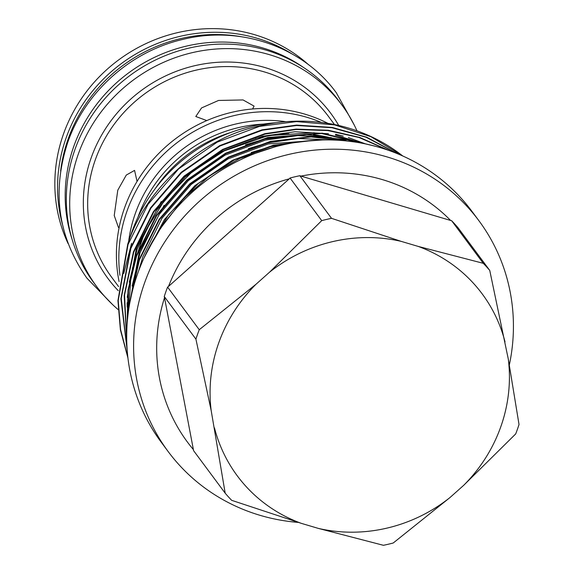 <?xml version="1.0" encoding="UTF-8"?>
<svg xmlns="http://www.w3.org/2000/svg" width="574" height="574" viewBox="0 0 574 574"><rect width="100%" height="100%" fill="white"/><g stroke="black" fill="none" stroke-linecap="round" stroke-linejoin="round"><path stroke-width="0.86" d="M241.446 36.75A151.163 143.026 143.4 0 0 68.119 139.052A151.163 143.026 143.4 0 0 60.614 171.081M303.495 67.459A151.163 143.026 143.4 0 0 73.709 146.585A151.163 143.026 143.4 0 0 72.094 239.351M137.904 217.345A134.976 127.708 -36.6 0 1 137.918 217.302A134.976 127.708 -36.6 0 1 263.423 124.106M277.106 122.671A158.74 150.194 143.4 0 0 131.812 232.147A158.74 150.194 143.4 0 0 129.329 239.76M300.977 176.11L450.619 220.459A172.43 163.152 143.4 0 0 300.977 176.11L299.865 175.716L331.528 218.335A172.968 163.662 143.4 0 0 321.72 220.631L290.057 178.005L289.267 178.844A172.43 163.152 143.4 0 0 168.498 286.426L167.586 287.1A172.968 163.662 143.4 0 0 165.85 291.786A172.968 163.662 143.4 0 0 164.257 296.514L164.516 297.662A172.43 163.152 143.4 0 0 193.388 449.593L193.531 450.583L225.195 493.202A172.968 163.662 143.4 0 0 231.666 500.327L301.321 523.352L318.319 528.396L383.418 545.3A172.968 163.662 143.4 0 0 393.226 543.004L449.873 497.636L463.598 485.41L515.696 433.915A172.968 163.662 143.4 0 0 517.432 429.23A172.968 163.662 143.4 0 0 519.025 424.502L508.306 359.159A152.548 144.339 143.4 0 1 500.822 426.69A152.548 144.339 143.4 0 1 463.598 485.41M298.215 522.405A193.553 183.135 -36.6 0 1 168.146 451.53A193.553 183.135 -36.6 0 1 144.519 283.054A193.553 183.135 -36.6 0 1 297.777 152.526A193.553 183.135 -36.6 0 1 478.888 220.689A193.553 183.135 -36.6 0 1 509.353 364.899M123.769 273.418L131.604 243.268M168.146 451.53L161.237 442.231A193.553 183.135 -36.6 0 1 137.609 273.755A193.553 183.135 -36.6 0 1 290.867 143.227A193.553 183.135 -36.6 0 1 471.979 211.39L478.888 220.689M127.952 358.054L120.397 329.878L117.935 300.64L127.751 244.086C145.502 188.358 201.582 137.954 259.132 125.993C283.233 120.153 307.987 119.6 333.394 124.321A176.663 167.156 143.4 0 1 402.761 155.984M402.611 155.92L370.883 136.669L334.642 124.91L296.55 121.58L259.426 126.395L217.216 142.144L178.665 168.864L148.049 204.315L128.052 244.488L118.237 300.496L120.562 329.462L127.88 357.43M127.263 351.08L120.906 298.753L130.607 247.925L150.603 207.752L181.219 172.3L219.77 145.581L261.981 129.832L296.615 125.096L332.26 127.428L366.614 137.172L397.43 153.703M396.699 153.402L366.018 137.215L331.923 127.722L296.593 125.512L262.282 130.233L220.072 145.983L181.52 172.702L150.905 208.154L130.901 248.327L121.236 298.48L127.191 350.19M126.746 341.006L124.185 295.452L133.455 251.764L153.459 211.591L184.067 176.139L222.619 149.419L264.836 133.67L296.091 129.093L328.342 130.248L359.905 137.487L389.064 150.51M387.974 150.123L359.037 137.502L327.826 130.549L295.983 129.523L265.138 134.072L222.92 149.821L184.369 176.548L153.76 211.993L133.756 252.173L124.551 294.993L126.718 339.708M127.012 325.932L128.052 289.884L136.311 255.609L156.307 215.429L186.923 179.985L225.474 153.258L267.692 137.509L322.308 133.168L376.257 146.499M374.521 146.04L321.497 133.491L267.986 137.918L225.776 153.667L187.224 180.387L156.609 215.838L136.612 256.011L128.511 289.102L127.141 323.93M129.989 301.902L139.166 259.448L159.163 219.275L189.779 183.823L228.33 157.104L270.541 141.355L312.407 136.49L355.062 142.029M352.027 141.591L310.993 136.899L270.842 141.756L228.624 157.506L190.08 184.225L159.464 219.677L139.46 259.85L130.657 298.552M143.873 258.228L164.429 219.569L194.816 185.732L232.448 160.29L273.396 145.193L313.72 140.336M306.781 140.924L273.698 145.595L234.601 159.759L198.339 183.393L168.383 214.913L147.174 251.326M308.712 64.869A152.562 144.354 143.4 0 0 63.449 134.129A152.562 144.354 143.4 0 0 68.112 243.606M62.372 224.176A152.562 144.354 -36.6 0 1 66.161 137.774A152.562 144.354 -36.6 0 1 291.771 53.769M119.141 227.419L118.431 227.419L114.226 215.537L117.785 190.195L126.287 175.07L134.567 170.399L137.057 181.434M206.798 120.576L195.791 116.515L201.56 107.934L218.522 100.457L243.046 99.941L254.067 106.097L252.589 108.974M119.083 281.59A143.952 136.21 -36.6 0 1 124.522 207.982A143.952 136.21 -36.6 0 1 327.862 123.331M119.93 275.333A143.952 136.21 -36.6 0 1 126.947 211.246A143.952 136.21 -36.6 0 1 321.246 122.391M155.296 188.566A134.976 127.708 -36.6 0 1 230.848 132.451M128.626 241.64A134.976 127.708 -36.6 0 1 135.249 213.707A134.976 127.708 -36.6 0 1 286.017 121.717M118.144 309.573A152.562 144.354 -36.6 0 1 96.92 286.914A152.562 144.354 -36.6 0 1 78.301 154.119A152.562 144.354 -36.6 0 1 199.099 51.23A152.562 144.354 -36.6 0 1 341.86 104.956A152.562 144.354 -36.6 0 1 356.985 130.829M96.92 286.914L93.555 282.379A152.562 144.354 -36.6 0 1 74.929 149.584A152.562 144.354 -36.6 0 1 195.734 46.695A152.562 144.354 -36.6 0 1 338.495 100.428L341.86 104.956M328.924 137.344A158.74 150.194 143.4 0 0 313.354 134.711M288.959 133.785A158.74 150.194 143.4 0 0 255.473 138.686M143.435 235.046A158.74 150.194 143.4 0 0 140.2 243.441M193.388 449.593L164.516 297.662M167.586 287.1L199.25 329.72A172.968 163.662 143.4 0 0 195.913 339.134L211.189 410.604L225.195 493.202M195.913 339.134L164.257 296.514M321.72 220.631L269.622 272.126L255.896 284.352L199.25 329.72M168.498 286.426L289.267 178.844M483.272 263.315L451.616 220.689A172.968 163.662 143.4 0 1 458.088 227.806L489.751 270.433A172.968 163.662 143.4 0 0 483.272 263.315L418.173 246.404L401.176 241.367L331.528 218.335M451.616 220.689L450.619 220.459M508.306 359.159L489.751 270.433M318.319 528.396A152.548 144.339 143.4 0 0 449.873 497.636M505.027 341.896A152.548 144.339 143.4 0 0 418.173 246.404M401.176 241.367A152.548 144.339 143.4 0 0 269.622 272.126M255.896 284.352A152.548 144.339 143.4 0 0 211.189 410.604M214.468 427.867A152.548 144.339 143.4 0 0 301.321 523.352M299.865 175.716A172.968 163.662 143.4 0 0 290.057 178.005M334.491 124.544L328.45 116.407A134.976 127.708 143.4 0 0 202.148 68.873A134.976 127.708 143.4 0 0 95.277 159.902A134.976 127.708 143.4 0 0 111.751 277.386L118.574 286.57M118.266 290.674A138.671 131.209 -36.6 0 1 91.151 157.929A138.671 131.209 -36.6 0 1 208.484 63.212A138.671 131.209 -36.6 0 1 338.717 125.469M162.557 225.675L183.658 198.439L209.955 175.565L239.774 158.453L274.659 146.958M138.556 271.143L142.926 256.614L161.997 218.285L191.199 184.455L227.964 158.955L268.23 143.93L322.401 139.948M132.113 286.103L140.07 252.775L159.142 214.439L188.344 180.616L225.116 155.116L265.382 140.085L297.849 135.586L331.284 137.595M338.172 138.879L347.033 140.989M128.167 313.411L128.483 289.31M129.258 282.264L137.215 248.937L156.293 210.601L185.488 176.778L222.26 151.278L262.526 136.246L295 131.747L328.436 133.756M335.316 135.034L362.531 143.313M251.218 152.505L270.347 146.772L291.42 143.127M248.363 148.659L267.491 142.926L298.315 138.506L330.107 139.934M130.054 301.171L139.331 251.778L164.107 205.341M245.514 144.82L264.643 139.087L305.009 134.452L346.108 139.941M351.209 141.398L351.704 141.548M127.191 307.176L127.119 302.713M127.206 297.332L136.476 247.939L161.251 201.503M335.682 134.273L343.252 136.103M348.353 137.559L365.645 143.938M112.676 304.672L86.911 278.153C58.031 236.962 51.653 191.687 67.775 142.33C85.124 91.962 130.642 51.308 182.991 39.376C240.334 25.105 303.065 46.867 336.364 92.845L354.309 125.175M358.477 142.574L322.014 133.527M314.129 132.73L268.216 135.6L224.183 150.912L191.903 171.992L164.932 199.601L144.756 232.197L132.443 268.094M130.922 275.922L128.741 309.243"/></g></svg>

